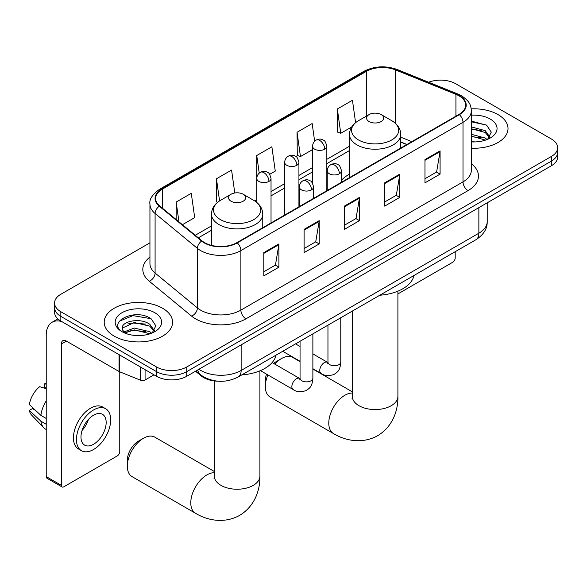 <?xml version="1.0" encoding="UTF-8"?>
<svg xmlns="http://www.w3.org/2000/svg" width="587" height="587" viewBox="0 0 587 587"><rect width="100%" height="100%" fill="white"/><g stroke="black" fill="none" stroke-linecap="round" stroke-linejoin="round"><path stroke-width="0.88" d="M349.47 174.185A37.751 21.792 0 0 0 341.495 180.268M406.784 144.556L400.752 142.12M218.048 381.19A21.367 12.334 180 0 1 201.238 375.937L195.515 371.219M149.942 242.835L60.835 294.278A21.367 12.334 0 0 0 54.576 303.002L54.576 312.306A21.367 12.334 0 0 0 60.835 321.03L156.531 376.282A21.367 12.334 0 0 0 186.747 376.282L551.391 165.754A21.367 12.334 0 0 0 557.65 157.03L557.65 152.378A21.367 12.334 0 0 1 551.391 161.102A21.367 12.334 0 0 0 557.65 152.378L557.65 147.726A21.367 12.334 0 0 0 551.391 139.002L455.695 83.75A21.367 12.334 0 0 0 428.679 82.231M54.576 303.002A21.367 12.334 0 0 0 60.835 311.726L156.531 366.97A21.367 12.334 0 0 0 186.747 366.97L186.747 371.622L551.391 161.102L186.747 371.622A21.367 12.334 0 0 1 156.531 371.622A21.367 12.334 0 0 0 186.747 371.622L186.747 376.282M60.835 311.726L60.835 316.378L156.531 371.622L60.835 316.378A21.367 12.334 0 0 1 54.576 307.654A21.367 12.334 0 0 0 60.835 316.378L60.835 321.03M498.003 114.575A34.185 19.738 0 0 0 471.222 108.852A34.185 19.738 0 0 1 498.003 114.575A34.185 19.738 0 0 1 508.019 128.531A34.185 19.738 0 0 0 498.003 114.575M162.57 308.234A34.185 19.738 0 0 0 125.317 303.956A34.185 19.738 0 0 0 104.207 322.19A34.185 19.738 0 0 0 114.223 336.153A34.185 19.738 0 0 0 151.483 340.431A34.185 19.738 0 0 0 172.585 322.19A34.185 19.738 0 0 0 162.57 308.234A34.185 19.738 0 0 0 125.317 303.956A34.185 19.738 0 0 0 104.207 322.19A34.185 19.738 0 0 0 114.223 336.153A34.185 19.738 0 0 0 151.483 340.431A34.185 19.738 0 0 0 172.585 322.19A34.185 19.738 0 0 0 162.57 308.234M458.968 95.82A22.79 13.156 180 0 1 465.645 105.124A22.79 13.156 180 0 1 458.968 114.428L236.862 242.666A22.79 13.156 180 0 1 202.075 240.905L159.759 206.015A22.79 13.156 180 0 1 155.636 198.472A22.79 13.156 180 0 1 162.313 189.161L366.31 71.387A22.79 13.156 180 0 1 395.499 69.912L455.93 94.346A22.79 13.156 180 0 1 458.968 95.82M459.372 95.586A23.363 13.486 0 0 0 456.253 94.074L395.821 69.648A23.363 13.486 0 0 0 365.906 71.159L161.909 188.933A23.363 13.486 0 0 0 159.29 206.206L201.605 241.096A23.363 13.486 0 0 0 237.265 242.893L459.372 114.663A23.363 13.486 0 0 0 459.372 95.586M263.805 252.637L263.805 275.897L278.913 267.18L278.913 243.913L263.805 252.637M263.805 271.774L275.442 265.053L278.854 244.684A5.701 3.287 -120 0 0 278.913 243.913M275.34 265.111L278.913 267.18M304.095 229.378L304.095 252.637L319.211 243.913L319.211 220.653L304.095 229.378M304.095 248.514L315.74 241.793L319.145 221.424A5.701 3.287 -120 0 0 319.211 220.653M315.637 241.851L319.211 243.913M424.973 159.591L424.973 182.85L440.081 174.126L440.081 150.866L424.973 159.591M424.973 178.727L436.611 172.006L440.023 151.637A5.701 3.287 -120 0 0 440.081 150.866M436.508 172.064L440.081 174.126M384.683 182.85L384.683 206.11L399.791 197.393L399.791 174.126L384.683 182.85M384.683 201.987L396.32 195.266L399.732 174.897A5.701 3.287 -120 0 0 399.791 174.126M396.218 195.324L399.791 197.393M344.393 206.11L344.393 229.378L359.501 220.653L359.501 197.393L344.393 206.11M344.393 225.247L356.03 218.533L359.442 198.164A5.701 3.287 -120 0 0 359.501 197.393M355.927 218.591L359.501 220.653M471.346 148.218A34.185 19.738 0 0 0 508.019 128.531A34.185 19.738 0 0 1 471.346 148.218M186.747 366.97L551.391 156.45A21.367 12.334 0 0 0 557.65 147.726M182.425 224.704L194.693 217.623L191.281 193.321L176.173 202.045L176.173 219.545M314.647 141.262L312.159 123.534L297.051 132.258L297.293 155.379M355.59 122.654L352.449 100.267L337.342 108.991L337.584 132.112M234.793 192.991L231.572 170.054L216.464 178.778L216.706 201.899M269.69 174.324L275.274 171.103L271.862 146.794L256.754 155.518L256.783 178.764M256.754 155.518L259.227 173.121M297.051 132.258L300.456 156.56L312.592 149.56M300.456 156.56L297.051 155.284M337.342 108.991L340.753 133.3L351.679 126.99M340.753 133.3L337.342 132.024M217.674 202.266L216.464 201.811M216.464 178.778L219.567 200.915M176.173 202.045L178.947 221.842M471.346 141.687L475.338 141.915M471.346 134.306L485.214 138.026L487.093 139.537M471.346 136.147L485.552 140.11M471.346 126.917L485.214 130.644L489.837 137.028M471.346 128.766L485.214 132.486L489.47 137.512M471.346 141.863A23.223 13.406 0 0 0 490.248 138.011A23.223 13.406 0 0 0 490.248 119.051A23.223 13.406 0 0 0 471.346 115.206M487.643 139.31L491.282 132.163L486.682 125.236L471.346 121.083M471.346 121.795L486.366 125.024M471.346 129.184L481.223 130.453M471.346 136.566L481.223 137.842M397.905 293.441A3.559 2.054 120 0 0 399.292 293.118L452.672 262.294A3.559 2.054 120 0 0 455.196 257.935L455.196 251.698M267.892 374.932A22.79 13.156 120 0 0 265.317 386.517L265.317 380.699A15.673 9.047 -60 0 1 266.542 374.154M273.681 363.47A15.673 9.047 -60 0 1 276.396 361.511L281.437 358.598A22.79 13.156 120 0 0 274.782 364.101M265.317 386.517A22.79 13.156 120 0 0 270.042 396.951L333.497 433.588A22.79 13.156 -60 0 1 330.004 415.325A22.79 13.156 -60 0 1 344.892 395.242A22.79 13.156 -60 0 1 352.317 393.048M369.069 121.553A8.548 4.938 0 0 0 381.154 121.553A8.548 4.938 0 0 0 381.161 114.575L391.771 120.702A23.553 13.596 0 0 1 391.771 139.933A23.553 13.596 0 0 1 358.459 139.933A23.553 13.596 0 0 1 358.459 120.702C352.655 124.15 349.661 128.722 349.47 134.43A25.645 14.807 0 0 0 356.984 144.901A25.645 14.807 0 0 0 384.925 148.107A25.645 14.807 0 0 0 400.752 134.43C400.569 128.722 397.568 124.15 391.771 120.702L381.161 114.575A8.548 4.938 0 0 0 369.069 114.575A8.548 4.938 0 0 0 369.069 121.553M379.826 295.217A39.175 22.614 0 0 0 414.004 275.479M300.052 361.643L292.832 357.476A22.79 13.156 120 0 0 281.437 358.598L276.396 361.511M127.32 466.188L127.32 460.377A15.673 9.047 -60 0 1 138.4 441.182L143.433 438.276A22.79 13.156 120 0 0 127.32 466.188A22.79 13.156 120 0 0 132.038 476.622L195.5 513.265A22.79 13.156 -60 0 1 192.008 495.002A22.79 13.156 -60 0 1 206.895 474.912A22.79 13.156 -60 0 1 214.321 472.718M231.073 201.231A8.548 4.938 0 0 0 243.157 201.231A8.548 4.938 0 0 0 243.157 194.246L253.767 200.372A23.553 13.596 0 0 1 253.767 219.611A23.553 13.596 0 0 1 220.455 219.611A23.553 13.596 0 0 1 220.455 200.372C214.659 203.821 211.658 208.4 211.474 214.101A25.645 14.807 0 0 0 218.98 224.572A25.645 14.807 0 0 0 246.929 227.785A25.645 14.807 0 0 0 262.756 214.101C262.565 208.4 259.571 203.821 253.767 200.372L243.157 194.246A8.548 4.938 0 0 0 231.073 194.246A8.548 4.938 0 0 0 231.073 201.231M241.822 374.888A39.175 22.614 0 0 0 276.007 355.157M214.321 471.493L154.829 437.146A22.79 13.156 120 0 0 143.433 438.276L138.4 441.182M145.07 369.663L145.07 379.987L154.014 374.822M61.899 321.647A28.492 16.451 -120 0 0 52.133 322.234A28.492 16.451 -120 0 0 46.226 335.28L46.226 476.6L61.341 485.324L61.341 344.004A7.125 4.109 60 0 1 62.816 340.739A7.125 4.109 60 0 1 66.375 341.091L119.036 371.498L119.036 354.636M61.341 485.324A3.559 2.054 120 0 0 62.075 486.953L46.967 478.229A3.559 2.054 -60 0 1 46.226 476.6M62.075 486.953A3.559 2.054 120 0 0 63.858 486.777L117.246 455.952A3.559 2.054 120 0 0 119.763 451.594L119.763 371.828M145.07 379.987A3.559 2.054 180 0 1 140.513 380.215L119.513 371.732A3.559 2.054 180 0 1 119.036 371.498M93.575 444.264A17.808 10.28 120 0 0 105.205 428.576A17.808 10.28 120 0 0 102.476 414.305A17.808 10.28 120 0 0 93.575 415.185A17.808 10.28 120 0 0 81.938 430.88A17.808 10.28 120 0 0 84.667 445.144A17.808 10.28 120 0 0 93.575 444.264M82.07 430.462A17.808 10.28 120 0 0 88.461 419.389M46.226 384.228L44.722 383.773L44.722 387.347L46.226 388.22M105.682 408.75L102.659 407.011A24.214 13.985 120 0 0 90.552 408.207A24.214 13.985 120 0 0 74.732 429.545A24.214 13.985 120 0 0 78.445 448.952L81.461 450.699A24.214 13.985 120 0 0 93.575 449.495A24.214 13.985 120 0 0 109.395 428.158A24.214 13.985 120 0 0 105.682 408.75A24.214 13.985 120 0 0 93.575 409.953A24.214 13.985 120 0 0 77.755 431.291A24.214 13.985 120 0 0 81.461 450.699M46.226 400.884A23.502 13.567 120 0 0 40.885 415.369L29.35 404.575A18.52 10.691 120 0 1 39.681 386.679L46.226 388.667M46.226 418.458L40.885 415.369M35.587 410.416L32.446 408.603L29.35 410.394L40.885 421.18L46.226 424.269M40.885 421.18A23.502 13.567 120 0 0 43.783 427.747A23.502 13.567 120 0 0 45.559 429.148L46.226 429.53M46.226 383.355A18.52 10.691 120 0 0 44.722 383.773M29.35 410.394A18.52 10.691 120 0 0 31.537 415.002L43.783 427.747M134.54 335.412L139.904 335.573M123.864 332.007L134.232 328.052L149.78 331.684L151.659 333.196M124.818 332.998L134.232 329.894L150.118 333.768M124.026 332.726L122.36 328.823A16.098 9.297 0 0 0 124.958 333.123M154.403 330.686L149.78 324.303C140.117 317.09 120.24 321.544 122.36 328.823L122.301 328.111M122.404 329.05L122.852 327.854L134.232 322.512L149.78 326.145L154.036 331.171M152.209 332.968L155.849 325.829L151.248 318.895C134.959 307.184 106.005 322.615 122.727 332.073L122.808 332.125M154.814 312.717A23.223 13.406 0 0 0 121.979 312.717A23.223 13.406 0 0 0 121.979 331.67A23.223 13.406 0 0 0 154.814 331.67A23.223 13.406 0 0 0 154.814 312.717M119.33 321.221L132.963 315.623L150.932 318.682M127.849 323.943L132.963 323.011L145.796 324.112M127.849 331.325L132.963 330.4L145.796 331.501M201.238 375.298L201.238 375.937M198.934 369.238A28.492 16.451 0 0 0 200.849 370.463A28.492 16.451 0 0 0 241.14 370.463L478.867 233.215A28.492 16.451 0 0 0 487.21 221.585C487.415 228.651 483.651 234.705 475.918 239.738L238.19 376.986A14.242 8.225 60 0 0 241.14 370.463L241.14 344.877M478.867 207.629L478.867 233.215A14.242 8.225 60 0 1 475.918 239.738M197.782 369.905A14.242 9.531 129.5 0 0 200.262 374.543L195.941 370.969M551.391 165.754L551.391 156.45M156.531 376.282L156.531 366.97M471.346 163.736A35.616 20.56 180 0 1 468.037 190.614L245.924 318.851A7.125 4.109 60 0 1 240.89 310.127L463.004 181.889A28.492 16.451 0 0 0 471.346 170.259L471.346 110.708A28.492 16.451 180 0 1 463.004 122.338A7.125 4.109 -120 0 0 459.372 114.663M245.924 318.851A35.616 20.56 180 0 1 195.559 318.851A35.616 20.56 180 0 1 191.575 316.107L149.259 281.217A35.616 20.56 180 0 1 149.942 257.084M200.6 310.127A28.492 16.451 0 0 0 240.89 310.127L240.89 250.576A28.492 16.451 180 0 1 197.408 248.374L155.093 213.485A28.492 16.451 180 0 1 149.942 204.049L149.942 263.607A28.492 16.451 0 0 0 155.093 273.043L197.408 307.926A28.492 16.451 0 0 0 200.6 310.127M471.346 110.708C470.884 105.814 470.429 101.742 461.529 95.813L457.779 94.001A7.125 3.339 112 0 0 456.253 94.074M457.779 94.001L397.348 69.567C385.549 65.392 374.352 66.001 363.757 71.387A7.125 4.109 60 0 1 365.906 71.159M161.909 188.933A7.125 4.109 -120 0 0 159.759 189.161C152.363 194.473 149.091 199.441 149.942 204.049M159.29 206.206A7.125 4.762 129.5 0 0 155.093 213.485L155.093 273.043A7.125 4.762 -50.5 0 1 149.259 281.217M397.348 69.567A7.125 3.339 112 0 0 395.821 69.648M201.605 241.096A7.125 4.762 129.5 0 0 197.408 248.374L197.408 307.926A7.125 4.762 -50.5 0 1 191.575 316.107M237.265 242.893A7.125 4.109 60 0 1 240.89 250.576L463.004 122.338L463.004 181.889A7.125 4.109 60 0 0 468.037 190.614M162.313 189.161L162.313 208.121M455.93 94.346L455.93 116.189M395.499 69.912L395.499 123.395M411.825 141.65L400.752 137.175M366.31 71.387L366.31 116.167M349.47 146.244L326.834 159.312M312.592 167.537L298.93 175.425M284.688 183.65L271.033 191.531M256.783 199.756L254.714 200.952M211.474 225.922L195.251 235.284M344.393 206.851L359.442 198.164M384.683 183.592L399.732 174.897M424.973 160.324L440.023 151.637M304.095 230.111L319.145 221.424M263.805 253.379L278.854 244.684M397.905 291.159L397.905 396.401A22.79 13.156 180 0 1 391.228 405.705A22.79 13.156 180 0 1 358.995 405.705A22.79 13.156 180 0 1 352.317 396.401L352.024 399.094M259.909 370.83L259.909 476.079A22.79 13.156 180 0 1 253.232 485.383A22.79 13.156 180 0 1 220.998 485.383A22.79 13.156 180 0 1 214.321 476.079L214.02 478.765M339.403 173.752A7.125 4.109 0 0 0 341.495 170.839C340.365 166.723 339.235 164.705 338.112 164.778C336.05 163.325 333.614 163.289 330.804 164.676A7.125 4.109 60 0 1 334.37 165.028A7.125 4.109 -120 0 1 339.403 173.752A7.125 4.109 0 0 1 329.329 173.752A7.125 4.109 0 0 1 327.245 170.839C327.355 168.139 328.537 166.084 330.804 164.676M312.878 368.687L321.089 373.427A6.413 3.698 -60 0 1 320.106 368.291A6.413 3.698 -60 0 1 324.295 362.641A6.413 3.698 -60 0 1 324.582 362.487A6.413 3.698 -60 0 1 327.502 362.326L312.878 353.88M328.324 362.971L327.751 363.448L327.957 362.062A6.413 3.698 -0 0 0 329.835 364.681A6.413 3.698 -0 0 0 338.611 364.835A6.413 3.698 -0 0 0 340.776 362.062C340.049 371.101 337.444 372.07 333.864 374.535C328.507 376.164 324.251 375.797 321.089 373.427M311.506 189.858A7.125 4.109 0 0 0 313.59 186.952C312.46 182.828 311.33 180.811 310.207 180.891C308.146 179.439 305.71 179.402 302.907 180.781A7.125 4.109 60 0 1 306.465 181.134A7.125 4.109 -120 0 1 311.506 189.858A7.125 4.109 0 0 1 301.432 189.858A7.125 4.109 0 0 1 299.341 186.952C299.451 184.252 300.639 182.197 302.907 180.781M260.415 370.617L293.184 389.541A6.413 3.698 -60 0 1 292.209 384.397A6.413 3.698 -60 0 1 296.391 378.754A6.413 3.698 -60 0 1 296.677 378.6A6.413 3.698 -60 0 1 299.597 378.432L272.133 362.575M300.427 379.077L299.847 379.554L300.052 378.167A6.413 3.698 -0 0 0 301.931 380.787A6.413 3.698 -0 0 0 310.706 380.948A6.413 3.698 -0 0 0 312.878 378.167C312.145 387.207 309.54 388.176 305.959 390.641C300.603 392.27 296.347 391.903 293.184 389.541M324.75 149.179A7.125 4.109 0 0 0 326.834 146.273C325.704 142.149 324.582 140.132 323.452 140.212C321.39 138.759 318.954 138.723 316.151 140.102A7.125 4.109 60 0 1 319.71 140.454A7.125 4.109 -120 0 1 324.75 149.179A7.125 4.109 0 0 1 314.676 149.179A7.125 4.109 0 0 1 312.592 146.273C312.695 143.573 313.884 141.511 316.151 140.102M296.846 165.285A7.125 4.109 0 0 0 298.93 162.379C297.807 158.263 296.677 156.237 295.555 156.318C293.493 154.865 291.057 154.829 288.246 156.208A7.125 4.109 60 0 1 291.812 156.56A7.125 4.109 -120 0 1 296.846 165.285A7.125 4.109 0 0 1 286.772 165.285A7.125 4.109 0 0 1 284.688 162.379C284.798 159.679 285.979 157.624 288.246 156.208M268.941 181.398A7.125 4.109 0 0 0 271.033 178.492C269.903 174.368 268.773 172.351 267.65 172.431C265.588 170.978 263.152 170.942 260.349 172.321A7.125 4.109 60 0 1 263.908 172.673A7.125 4.109 -120 0 1 268.941 181.398A7.125 4.109 0 0 1 258.874 181.398A7.125 4.109 0 0 1 256.783 178.492C256.893 175.792 258.082 173.73 260.349 172.321M61.341 344.004L66.375 341.091M119.513 354.908L119.513 371.732M140.513 380.215L140.513 367.029M238.19 376.986C226.729 382.746 215.268 382.746 203.799 376.986L200.262 374.543M487.21 221.585L487.21 202.808M363.757 71.387L159.759 189.161M349.47 150.58L326.834 163.648M312.592 171.874L298.93 179.761M284.688 187.987L271.033 195.867M211.474 230.258L198.347 237.83M406.938 144.468L400.752 141.966M397.905 396.401C398.213 409.579 393.209 426.309 377.661 435.708C361.753 444.469 344.76 440.441 333.497 433.588M400.752 148.041L400.752 134.43M349.47 177.648L349.47 134.43M369.069 114.575L358.459 120.702M352.317 391.822L312.878 369.047M352.317 311.095L352.317 396.401M259.909 476.079C260.21 489.25 255.206 505.987 239.657 515.379C223.757 524.147 206.756 520.119 195.5 513.265M262.756 227.712L262.756 214.101M211.474 245.381L211.474 214.101M231.073 194.246L220.455 200.372M214.321 380.926L214.321 476.079M327.942 362.553L327.502 362.326M340.776 317.758L340.776 362.062M341.495 182.256L341.495 170.839M300.052 361.284L282.721 351.275M327.957 325.161L327.957 362.062M327.245 190.482L327.245 170.839M300.052 346.477L295.54 343.872M300.038 378.666L299.597 378.432M312.878 333.864L312.878 378.167M313.59 198.362L313.59 186.952M300.052 341.267L300.052 378.167M299.341 206.587L299.341 186.952M326.834 190.716L326.834 146.273M312.592 183.313L312.592 146.273M298.93 206.829L298.93 162.379M284.688 215.055L284.688 162.379M271.033 222.935L271.033 178.492M256.783 202.449L256.783 178.492M52.133 322.234L57.893 318.91"/></g></svg>
